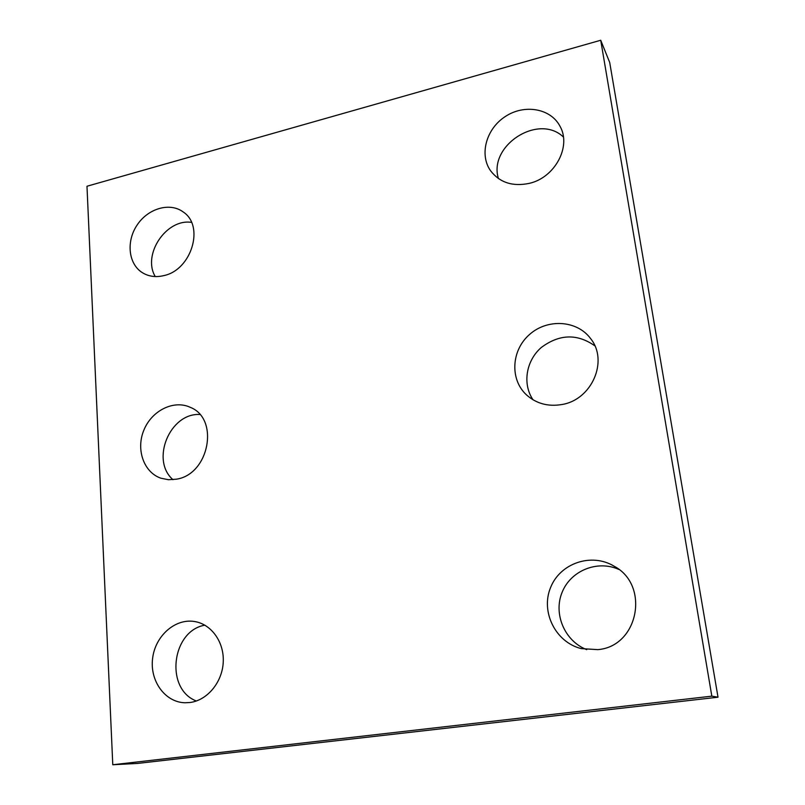 <?xml version="1.0" encoding="UTF-8"?>
<svg xmlns="http://www.w3.org/2000/svg" width="805" height="805" viewBox="0 0 805 805"><rect width="100%" height="100%" fill="white"/><g stroke="black" fill="none" stroke-linecap="round" stroke-linejoin="round"><path stroke-width="1.21" d="M711.831 696.154L600.721 40.25L86.98 186.247L112.781 764.75L711.831 696.154L718.02 697.211L609.707 62.488L600.721 40.25M718.02 697.211L137.303 763.452L112.781 764.75M172.964 479.659C150.273 460.168 169.976 412.713 199.811 414.495M176.255 479.206L168.456 479.71L161 478.23C143.662 472.414 135.733 449.301 143.944 429.961C151.863 410.5 173.83 399.592 190.272 407.33C219.745 418.68 209.199 474.608 176.255 479.206M533.011 399.783C522.284 384.015 526.017 360.801 541.191 347.579C559.284 334.025 577.165 333.441 594.845 345.838M561.789 404.543C548.004 406.837 536.211 403.587 526.4 394.812C509.676 379.336 511.366 350.245 529.529 334.498C547.4 318.418 577.084 320.108 590.659 338.653C608.751 360.922 591.776 399.914 561.789 404.543M586.714 649.655C564.577 641.032 553.206 613.893 562.081 592.389C570.604 570.735 597.219 559.737 618.793 569.407M597.863 649.635L581.28 648.619C555.4 642.209 540.497 611.709 550.57 587.57C560.099 563.198 591.514 552.371 614.235 566.267C650.088 585.265 638.526 646.395 597.863 649.635M498.436 178.569C488.061 145.765 538.384 113.012 563.399 137.011M529.237 183.369C512.604 186.8 499.714 182.594 490.567 170.751C479.086 154.57 486.22 128.75 505.379 116.473C524.347 103.895 550.62 108.273 559.958 126.194C571.701 146.379 554.887 177.724 529.237 183.369M155.254 276.558C142.032 254.702 166.303 218.366 191.489 222.381M163.807 275.612C155.929 277.494 148.855 276.558 142.576 272.804C128.377 264.221 125.942 241.52 137.122 225.028C148.07 208.384 169.936 202.015 183.238 211.987C204.822 225.964 191.57 269.997 163.807 275.612M196.36 700.994C164.663 689.01 171.666 630.738 204.883 625.173M189.9 702.524L184.939 702.765C165.005 702.292 149.71 680.869 152.598 658.5C155.134 636.101 174.876 618.411 194.216 621.47C211.152 623.895 224.283 641.877 223.247 662.032C222.381 682.187 207.358 700.39 189.9 702.524"/></g></svg>
